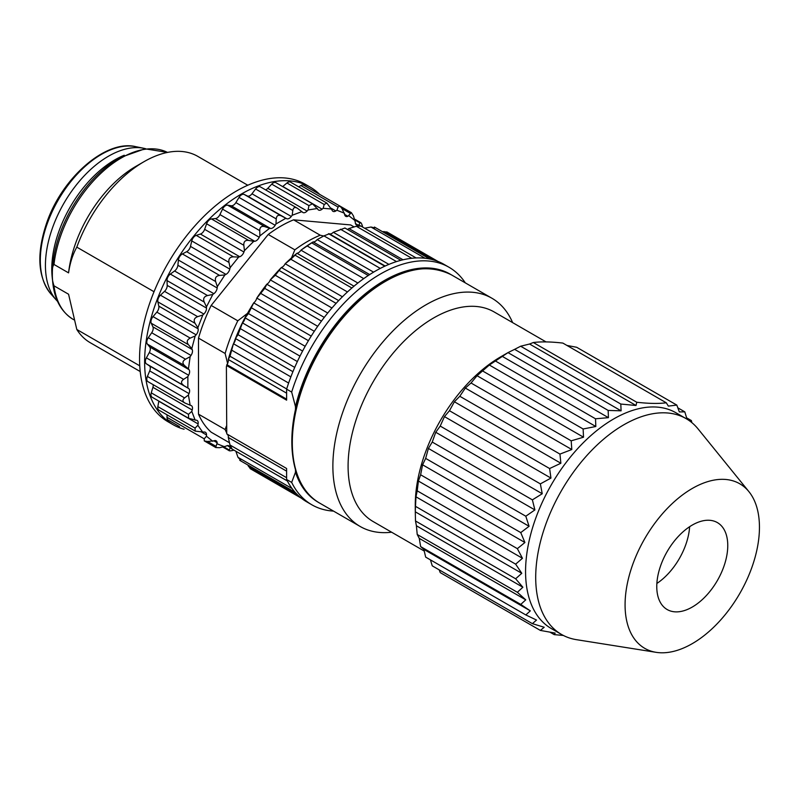 <?xml version="1.0" encoding="UTF-8"?>
<svg xmlns="http://www.w3.org/2000/svg" width="799" height="799" viewBox="0 0 799 799"><rect width="100%" height="100%" fill="white"/><g stroke="black" fill="none" stroke-linecap="round" stroke-linejoin="round"><path stroke-width="1.2" d="M295.48 469.912L295.48 472.249A131.765 76.075 120 0 0 318.971 502.691M450.726 274.466A131.765 76.075 120 0 0 295.48 406.631L295.48 409.887M226.397 366.751L226.906 364.664A131.765 76.075 120 0 0 226.397 366.751L226.746 433.897L286.601 468.484L286.601 479.49A137.148 79.181 120 0 0 306.776 501.862L311.84 504.788A137.148 79.181 -60 0 1 291.675 482.416L286.601 479.49M226.746 365.612L286.611 400.159L286.611 389.143L291.675 392.069A137.148 79.181 -60 0 1 448.988 267.246A137.148 79.181 -60 0 1 465.318 282.886M286.611 393.168L228.264 359.48L230.002 356.234L233.448 343.72A131.765 76.075 120 0 0 232.519 346.257A131.765 76.075 120 0 0 228.284 359.48A5.383 3.106 -60 0 1 226.896 364.654M292.913 371.685L235.445 338.506L238.012 334.671L242.477 322.916A131.765 76.075 120 0 0 235.465 338.516A5.383 3.106 -60 0 1 233.438 343.71M302.591 351.051L245.053 317.832A5.383 3.106 -60 0 1 242.467 322.906L299.985 356.124M248.449 313.568L253.712 302.891A131.765 76.075 120 0 0 245.073 317.842L248.449 313.568L305.168 346.317M314.317 331.305L256.789 298.087A5.383 3.106 -60 0 1 253.702 302.871L311.23 336.089M256.809 298.097L264.749 288.359L266.806 284.234A131.765 76.075 120 0 0 256.799 298.107M270.312 279.88L275.265 275.275L281.378 267.535A131.765 76.075 120 0 0 270.302 279.89A5.383 3.106 -60 0 1 266.806 284.214M342.411 296.779L285.163 263.73A5.383 3.106 -60 0 1 281.378 267.515M290.836 259.256L296.968 253.283A131.765 76.075 120 0 0 285.173 263.75L290.836 259.256L347.455 291.945M300.953 250.177L313.118 241.927A131.765 76.075 120 0 0 300.943 250.177A5.383 3.106 -60 0 1 296.968 253.263L353.987 286.192M380.284 268.404L323.935 235.875L317.153 239.59A5.383 3.106 -60 0 1 313.118 241.907L369.687 274.566M323.935 235.875L329.318 233.797M385.168 266.017L329.318 233.777A5.383 3.106 120 0 0 333.293 232.299L344.898 228.045M347.375 229.423A5.383 3.106 120 0 0 348.893 228.534L403.036 259.785M348.893 228.554L356.304 226.257L360.459 226.087M364.614 228.214L370.976 227.026L374.731 227.895M382.371 231.63L386.866 232M448.988 267.246L443.914 264.319A137.148 79.181 120 0 0 286.611 389.143M291.675 392.069L295.48 406.631M295.48 472.249L291.675 482.416M333.543 511.11A137.148 79.181 -60 0 1 311.84 504.788M250.247 468.604L247.68 464.908M240.639 460.154L238.002 457.338L235.845 451.235M231.93 448.698L229.992 445.013L228.284 437.443A5.383 3.106 120 0 0 227.755 434.476M268.224 234.467L294.851 249.837A125.493 72.449 -60 0 1 320.199 235.206L293.583 219.835A125.493 72.449 120 0 0 268.224 234.467L211.176 305.438A125.493 72.449 120 0 0 198.502 338.107L225.128 353.478L227.655 363.735M293.583 219.835L350.621 224.928L354.087 226.926M323.685 236.005L320.199 235.206M294.851 249.837L291.525 257.877M247.51 313.338L237.802 320.808L211.176 305.438M259.735 230.621C259.825 227.056 261.523 225.737 264.829 226.646L269.613 228.294L259.885 235.895L259.735 230.621L222.522 209.128L219.925 214.581A5.383 3.106 -60 0 1 215.42 218.576L211.465 218.936A5.383 3.106 120 0 0 206.611 223.78L204.644 229.333A5.383 3.106 -60 0 1 200.419 234.047L196.234 235.365A5.383 3.106 120 0 0 191.76 240.928L190.492 246.402A5.383 3.106 -60 0 1 186.666 251.695L182.382 253.922A5.383 3.106 120 0 0 178.417 260.045L177.887 265.278A5.383 3.106 -60 0 1 174.582 270.991L170.327 274.067A5.383 3.106 120 0 0 167.001 280.559L167.211 285.393A5.383 3.106 -60 0 1 164.534 291.345L160.439 295.181A5.383 3.106 120 0 0 157.852 301.842L158.801 306.127A5.383 3.106 -60 0 1 156.834 312.139L153.018 316.614A5.383 3.106 120 0 0 151.251 323.245L152.909 326.851A5.383 3.106 -60 0 1 151.7 332.754L148.284 337.727A5.383 3.106 120 0 0 147.386 344.119L149.713 346.946A5.383 3.106 -60 0 1 149.303 352.539L146.387 357.862A5.383 3.106 120 0 0 146.387 363.835L149.303 365.782A5.383 3.106 -60 0 1 149.713 370.916L147.386 376.429A5.383 3.106 120 0 0 147.895 381.622L184.499 402.746M260.684 187.106A5.383 3.106 120 0 0 260.344 186.846A5.383 3.106 120 0 0 255.59 189.003L251.985 193.777A5.383 3.106 -60 0 1 247.34 195.985L244.184 194.437A5.383 3.106 120 0 0 239.021 197.423L235.865 202.606A5.383 3.106 -60 0 1 231.221 205.762L227.615 205.153A5.383 3.106 120 0 0 222.522 209.128M243.825 245.273C243.605 241.638 245.223 240.02 248.689 240.429L253.712 241.358L244.444 250.606L243.825 245.273L206.611 223.78M228.973 262.412C228.404 258.786 229.892 256.928 233.448 256.849L238.651 257.068L230.112 267.705L228.973 262.412L191.76 240.928M215.64 281.538C214.701 277.992 216.02 275.955 219.595 275.415L224.879 274.946L217.318 286.631L215.64 281.538L178.417 260.045M204.214 302.042C202.886 298.686 203.995 296.519 207.54 295.56L212.804 294.461L206.462 306.866L204.214 302.042L167.001 280.559M195.066 323.325C193.358 320.219 194.217 317.992 197.653 316.664L202.806 315.006L197.862 327.73L195.066 323.325L157.852 301.842M188.464 344.729C186.377 341.952 186.966 339.745 190.232 338.107L195.156 335.97L191.79 348.624L188.464 344.729L151.251 323.245M184.599 365.602C182.152 363.205 182.452 361.078 185.498 359.21L190.142 356.694L188.424 368.918L184.599 365.602L147.386 344.119M183.61 385.318C180.844 383.36 180.844 381.373 183.61 379.355L187.865 376.579L187.855 387.974L146.387 363.835M187.855 387.974L188.604 388.474A5.383 3.106 -60 0 1 189.013 393.607L188.424 395.006L184.599 397.912C182.162 399.989 182.462 401.777 185.498 403.275L191.001 405.493A5.383 3.106 -60 0 1 191.39 405.662A5.383 3.106 -60 0 1 192.209 409.997L191.79 411.405L188.464 414.331L188.624 418.306L196.135 420.184A5.383 3.106 -60 0 1 197.083 420.434A5.383 3.106 -60 0 1 198.102 423.919L197.862 425.298L195.066 428.104L195.186 431.12L203.835 432.079A5.383 3.106 -60 0 1 205.403 432.269A5.383 3.106 -60 0 1 206.512 434.946L206.462 436.234L204.214 438.821L204.304 440.968L207.54 441.477L213.882 440.838A5.383 3.106 -60 0 1 216.1 440.808A5.383 3.106 -60 0 1 217.178 442.746L215.7 447.54L219.595 447.7L225.967 446.182A5.383 3.106 -60 0 1 228.844 445.802A5.383 3.106 -60 0 1 229.782 447.06L230.112 448.079L229.013 450.656M184.789 402.926L185.498 403.275M153.138 384.649A5.383 3.106 -60 0 1 152.909 387.315L151.251 392.848A5.383 3.106 120 0 0 152.06 397.183L188.174 418.027M158.831 401.088A5.383 3.106 -60 0 1 158.801 401.238L157.852 406.621A5.383 3.106 120 0 0 158.871 410.107L194.746 430.821M167.101 414.861L167.001 417.338A5.383 3.106 120 0 0 168.11 420.014L179.505 426.596A5.383 3.106 120 0 1 179.485 426.576M224.03 447.011L228.973 449.867C228.404 451.016 229.902 451.155 233.448 450.266L233.947 450.137M362.706 227.116L362.576 226.616C361.567 223.111 360.709 221.882 359.989 222.941L359.001 224.819L357.972 225.048A5.383 3.106 -60 0 1 356.404 224.859A5.383 3.106 -60 0 1 355.295 222.182L353.418 215.9L351.33 212.604L347.925 216.289A5.383 3.106 -60 0 1 345.707 216.319A5.383 3.106 -60 0 1 344.629 214.392L342.002 208.579L339.945 206.032L338.047 207.031L336.928 210.257L335.84 210.946A5.383 3.106 -60 0 1 332.963 211.326A5.383 3.106 -60 0 1 332.014 210.067L326.861 203.056L324.194 204.464L323.156 208.279L322.087 209.178A5.383 3.106 -60 0 1 318.551 210.037A5.383 3.106 -60 0 1 317.862 209.338L312.489 203.775L308.963 205.623L308.084 209.967L307.086 211.036A5.383 3.106 -60 0 1 302.921 212.494A5.383 3.106 -60 0 1 302.581 212.244L297.238 208.139M360.689 222.581L359.989 222.941L355.036 220.085M339.545 205.852L303.7 185.158A5.383 3.106 120 0 0 300.833 185.538L298.736 186.866M326.382 202.826L290.506 182.112A5.383 3.106 120 0 0 286.971 182.971L282.786 186.487A5.383 3.106 -60 0 1 282.676 186.586M312.019 203.535L275.905 182.681A5.383 3.106 120 0 0 271.74 184.14L267.785 188.344A5.383 3.106 -60 0 1 265.588 189.882M297.897 208.589C295.091 206.711 293.393 207.34 292.804 210.487L292.194 215.251L291.285 216.459A5.383 3.106 -60 0 1 286.641 218.676L281.408 215.93C278.332 214.522 276.614 215.52 276.234 218.906L275.965 223.98L275.166 225.298A5.383 3.106 -60 0 1 270.521 228.454L269.613 228.294M79.98 331.315L76.804 329.478A107.565 62.102 120 0 0 90.207 342.681L140.215 371.545M139.745 365.822L79.98 331.305M73.818 319.75L73.218 319.41A95.91 55.371 -60 0 1 53.992 285.822L68.564 294.232L76.804 329.478M53.992 285.822C52.514 281.238 51.965 277.662 52.315 275.086C52.514 272.379 51.755 267.176 53.992 264.459A95.91 55.371 -60 0 1 121.178 158.032A95.91 55.371 -60 0 1 167.52 152.419L144.989 148.794L119.381 157.862C100.414 169.158 84.304 186.337 71.061 209.388C58.796 231.53 52.544 253.103 52.305 274.107C52.524 295.8 59.496 310.901 73.218 319.41M247.78 185.238L197.772 156.364A107.565 62.102 120 0 0 143.99 161.698L135.75 166.452A95.91 55.371 120 0 0 68.564 272.868L53.992 264.459M143.99 161.698A107.565 62.102 120 0 0 76.804 247.141L154.027 291.725M76.804 247.141C72.719 254.462 69.972 263.041 68.564 272.868M184.1 429.243A137.148 79.181 -60 0 1 173.033 424.649L167.96 421.722A137.148 79.181 -60 0 1 167.96 263.36A137.148 79.181 -60 0 1 305.108 184.179L310.172 187.106A137.148 79.181 -60 0 1 319.69 194.397M173.033 424.649A137.148 79.181 -60 0 1 173.033 266.287A137.148 79.181 -60 0 1 310.172 187.106M359.68 225.648L359.001 224.819M355.345 220.894L349.003 215.82M344.489 213.213L336.928 210.257M331.695 209.048L323.156 208.279M317.363 208.509L308.084 209.967M301.922 211.625L292.194 215.251M285.832 218.277L275.965 223.98M259.885 235.895L259.226 237.273A5.383 3.106 -60 0 1 254.721 241.268L253.712 241.358M244.444 250.606L243.945 252.015A5.383 3.106 -60 0 1 239.72 256.729L238.651 257.068M230.112 267.705L229.782 269.093A5.383 3.106 -60 0 1 225.967 274.387L224.879 274.946M217.318 286.631L217.178 287.97A5.383 3.106 -60 0 1 213.882 293.682L212.804 294.461M206.462 306.866L206.512 308.084A5.383 3.106 -60 0 1 203.835 314.037L202.806 315.006M197.862 327.73L198.102 328.818A5.383 3.106 -60 0 1 196.135 334.831L195.156 335.97M191.79 348.624L192.209 349.543A5.383 3.106 -60 0 1 191.001 355.435L190.142 356.694M188.424 368.918L189.013 369.637A5.383 3.106 -60 0 1 188.604 375.23L187.865 376.579M188.424 395.006L190.142 405.243M191.79 411.405L195.156 420.164M197.862 425.298L202.796 432.309M206.462 436.234L212.804 441.308M217.318 443.914L224.879 446.871M230.112 448.079L231.161 448.249M226.387 432.279A125.493 72.449 -60 0 1 225.128 429.532L198.502 414.172L198.502 338.107M198.502 414.172A125.493 72.449 120 0 0 211.186 432.199L229.473 442.766M228.304 435.835A125.493 72.449 -60 0 1 227.435 434.296M226.387 426.127L225.128 429.532M246.931 314.067A121.907 70.382 120 0 0 236.114 336.928M235.455 338.606A121.907 70.382 120 0 0 233.638 343.46M228.314 361.008A121.907 70.382 120 0 0 227.915 362.666M225.128 353.478A125.493 72.449 -60 0 1 237.802 320.808M145.628 148.724A89.188 51.496 120 0 0 143.84 148.304A89.188 51.496 120 0 0 52.584 227.625A89.188 51.496 120 0 0 56.26 299.995A89.188 51.496 120 0 0 57.518 301.333M52.484 279.59A89.188 51.496 -60 0 1 58.926 231.281A89.188 51.496 -60 0 1 124.274 155.236M632.558 564.953A95.021 54.861 -60 0 1 689.197 490.326A95.021 54.861 -60 0 1 748.913 491.645A95.021 54.861 -60 0 1 739.774 593.487A95.021 54.861 -60 0 1 656.139 652.334A95.021 54.861 -60 0 1 632.558 564.953M656.768 586.556A50.197 28.984 -60 0 1 678.681 536.039A50.197 28.984 -60 0 1 717.362 522.586A50.197 28.984 -60 0 1 717.362 580.553A50.197 28.984 -60 0 1 667.165 609.537A50.197 28.984 -60 0 1 656.768 586.556M656.139 652.334L576.439 639.669A124.594 71.94 -60 0 1 561.507 634.446L551.37 628.593A124.594 71.94 -60 0 1 535.38 519.22A124.594 71.94 -60 0 1 675.964 412.783L686.101 418.636A124.594 71.94 -60 0 1 698.096 428.953L748.913 491.645M561.507 634.446A124.594 71.94 -60 0 1 545.517 525.083A124.594 71.94 -60 0 1 686.101 418.636M391.62 532.214A131.765 76.075 -60 0 1 360.169 526.481A131.765 76.075 -60 0 1 343.25 410.826A131.765 76.075 -60 0 1 491.934 298.247A131.765 76.075 -60 0 1 512.628 322.616M424.229 551.04L373.153 521.557A121.009 69.863 -60 0 1 357.622 415.34A121.009 69.863 -60 0 1 494.162 311.96L546.047 341.912M415.27 510.801L415.27 504.948A121.009 69.863 -60 0 1 424.808 454.132A121.009 69.863 -60 0 1 500.843 356.744L508.314 352.429M691.874 422.651L691.375 420.574L687.01 419.125L684.793 411.855L679.33 411.914L676.813 405.093L668.354 406.102L666.296 402.796C658.476 403.785 648.628 403.605 636.753 402.247L636.034 405.493L620.803 404.044L621.093 410.826L608.159 410.426L608.429 417.657L595.515 418.786L595.824 426.506L583.11 428.983L583.53 437.203L571.185 440.828L571.804 449.527L559.949 454.092L560.868 463.25L454.391 401.767L459.795 396.264L465.328 388.054L471.03 383.001L477.053 375.72L489.338 365.023L508.284 352.449M560.868 463.25L549.612 468.534L449.467 410.716L454.391 401.767M549.612 468.534L550.95 478.082L444.464 416.609L449.467 410.716M550.95 478.082L540.364 483.884L440.219 426.067L444.464 416.609M540.364 483.884L542.231 493.742L435.745 432.269L440.219 426.067M542.231 493.742L532.384 499.864L432.239 442.047L435.745 432.269M532.384 499.864L534.891 509.922L428.404 448.439L432.239 442.047M534.891 509.922L525.802 516.214L425.657 458.396L428.404 448.439M525.802 516.214L529.078 526.281L422.591 464.808L425.657 458.396M529.078 526.281L520.758 532.593L420.614 474.776L422.591 464.808M520.758 532.593L524.903 542.511L418.416 481.038L420.614 474.776M524.903 542.511L517.352 548.653L417.208 490.836L418.416 481.038M517.352 548.653L522.456 558.291L415.969 496.808L417.208 490.836M522.456 558.291L515.635 564.154L415.49 506.336L415.969 496.808M515.635 564.154L521.777 573.302L415.29 511.819L415.49 506.336M521.777 573.302L515.645 578.786L415.49 520.968L415.29 511.819M515.645 578.786L522.876 587.245L416.399 525.762L415.49 520.968M522.876 587.245L517.362 592.289L417.218 534.471L416.399 525.762M517.362 592.289L525.752 599.839L419.265 538.366L417.218 534.471M525.752 599.839L520.778 604.414L420.634 546.596L419.265 538.366M520.778 604.414L530.326 610.855L423.84 549.372L420.634 546.596M530.326 610.855L525.822 614.94L425.677 557.123L423.84 549.372M525.822 614.94L536.519 620.054L532.394 623.659L432.249 565.842L430.421 559.859M532.394 623.659L544.199 627.255L540.374 630.421L440.229 572.603L439.21 569.867M540.374 630.421L555.175 633.078L554.186 634.616L563.375 635.465M550.082 632.249L554.186 634.616M691.375 420.574L686.631 417.837M684.793 411.855L677.832 407.83M676.813 405.093L576.668 347.275L566.96 345.448M666.296 402.796L562.856 343.081C550.97 341.722 541.123 341.533 533.313 342.521L636.753 402.247M636.034 405.493L529.557 344.019L533.313 342.521M620.803 404.044L520.658 346.227L529.557 344.019M621.093 410.826L514.606 349.353L520.658 346.227M608.159 410.426L508.004 352.609L514.606 349.353M608.429 417.657L501.942 356.174M595.515 418.786L495.37 360.968M595.824 426.506L489.338 365.023M583.11 428.983L482.966 371.165M583.53 437.203L477.053 375.72M571.185 440.828L471.03 383.001M571.804 449.527L465.328 388.054M559.949 454.092L459.795 396.264M656.868 583.46A50.197 28.984 120 0 0 689.627 526.711M286.611 399.14L226.886 364.664M288.619 383.041L231.94 350.322M286.671 388.953L230.002 356.234M290.866 376.878L233.428 343.72M297.358 361.557L240.639 328.808M294.721 367.41L238.012 334.671M308.414 340.694L251.685 307.945M321.458 321.098L264.749 288.359M317.712 326.312L260.993 293.563M324.264 317.393L266.796 284.224M327.73 313.028L270.292 279.87M336.089 303.35L279.42 270.631M331.955 308.005L275.265 275.275M338.666 300.604L281.368 267.515M351.86 288L295.26 255.32M357.872 283.026L300.943 250.157M368.269 275.495L311.79 242.886M307.225 245.982L363.745 278.611M373.582 272.149L317.153 239.57M328.509 233.698L384.788 266.197M388.893 264.389L333.303 232.289M396.514 261.593L340.464 229.233M411.775 258.277L356.304 226.257M425.038 258.237L370.976 227.026M432.848 259.725L384.039 231.54M297.248 494.571L248.439 466.386M292.064 488.549L238.002 457.338M286.601 477.702L229.992 445.013M286.601 471.14L228.264 437.462M264.829 226.646L227.615 205.153M248.689 240.429L211.465 218.936M233.448 256.849L196.234 235.365M219.595 275.415L182.382 253.922M207.54 295.56L170.327 274.067M197.653 316.664L160.439 295.181M190.232 338.107L153.018 316.614M185.498 359.21L148.284 337.727M183.61 379.355L146.387 357.862M184.599 397.912L147.386 376.429M188.464 414.331L151.251 392.848M195.066 428.104L157.852 406.621M204.214 438.821L167.001 417.338M215.64 446.152L207.54 441.477M342.012 208.579L350.102 213.253M300.833 185.538L338.047 207.031M286.971 182.971L324.194 204.464M271.74 184.14L308.963 205.623M255.59 189.003L292.804 210.487M244.184 194.437L281.408 215.93M239.021 197.423L276.234 218.906M355.455 223.6L357.972 225.048M344.629 214.392L347.925 216.289M331.096 208.209L335.84 210.946M282.786 186.487L322.087 209.178M267.785 188.344L307.086 211.036M291.285 216.459L251.985 193.777M247.34 195.985L286.641 218.676M275.166 225.298L235.865 202.606M270.521 228.454L231.221 205.762M219.925 214.581L259.226 237.273M254.721 241.268L215.42 218.576M243.945 252.015L204.644 229.333M239.72 256.729L200.419 234.047M229.782 269.093L190.492 246.402M225.967 274.387L186.666 251.695M217.178 287.97L177.887 265.278M213.882 293.682L174.582 270.991M206.512 308.084L167.211 285.393M203.835 314.037L164.534 291.345M198.102 328.818L158.801 306.127M196.135 334.831L156.834 312.139M192.209 349.543L152.909 326.851M191.001 355.435L151.7 332.754M189.013 369.637L149.713 346.946M188.604 375.23L149.303 352.539M149.303 365.782L188.604 388.474M189.013 393.607L149.713 370.916M192.209 409.997L152.909 387.315M198.102 423.919L158.801 401.238M206.512 434.946L201.767 432.209M217.178 442.746L213.882 440.838M229.782 447.06L227.276 445.612M47.251 223.63A86.542 49.967 120 0 0 50.816 293.842C37.733 277.193 36.364 253.533 46.702 222.851C62.082 177.598 106.037 139.266 135.79 146.666A86.542 49.967 120 0 0 47.251 223.63M451.355 274.826A131.765 76.075 120 0 0 302.691 387.405A131.765 76.075 120 0 0 319.6 503.06C290.676 487.27 283.475 437.832 302.122 386.826C314.007 354.277 331.895 326.401 355.765 303.191C391.64 270.611 423.51 261.153 451.365 274.826L491.934 298.247M344.828 227.955L400.878 260.324M360.289 225.718L416.119 257.947M374.451 227.056L429.752 258.986M386.896 231.94L438.032 261.463M250.217 468.673L301.353 498.196M239.76 460.334L295.061 492.264M231.52 448.738L287.35 480.968M204.734 441.158L215.46 447.35M223.051 447.16L228.884 450.526M354.686 219.166L360.519 222.531M340.334 206.312L351.051 212.494M260.344 186.846L296.948 207.98M50.816 293.842L56.26 299.995M135.79 146.666L143.84 148.304M360.169 526.481L319.6 503.06"/></g></svg>
